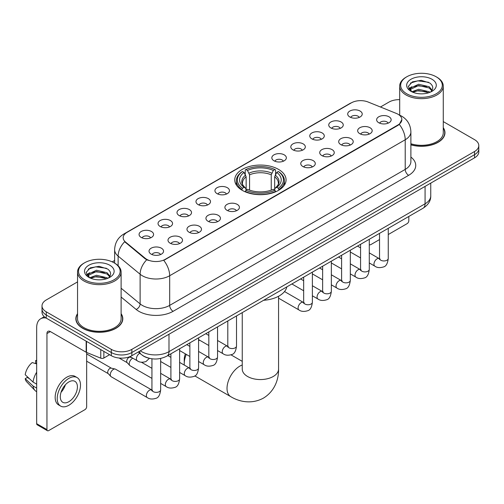 <?xml version="1.0" encoding="UTF-8"?>
<svg xmlns="http://www.w3.org/2000/svg" width="504" height="504" viewBox="0 0 504 504"><rect width="100%" height="100%" fill="white"/><g stroke="black" fill="none" stroke-linecap="round" stroke-linejoin="round"><path stroke-width="0.76" d="M278.548 169.401A25.66 14.818 0 0 0 250.583 166.188A25.66 14.818 0 0 0 234.744 179.871A25.66 14.818 0 0 0 242.26 190.348A25.66 14.818 0 0 0 270.22 193.561A25.66 14.818 0 0 0 286.064 179.871A25.66 14.818 0 0 0 278.548 169.401M330.857 127.928A7.264 4.196 180 0 1 329.421 126.743A7.264 4.196 180 0 1 331.821 121.533A7.264 4.196 180 0 1 341.132 121.999A7.264 4.196 180 0 1 342.569 126.743A7.264 4.196 180 0 1 330.857 127.928M340.244 128.363A4.36 2.514 0 0 0 339.079 127.14A4.36 2.514 0 0 0 334.782 126.504A4.36 2.514 0 0 0 331.745 128.363M311.894 138.877A7.264 4.196 180 0 1 310.451 137.693A7.264 4.196 180 0 1 312.858 132.483A7.264 4.196 180 0 1 322.163 132.949A7.264 4.196 180 0 1 323.606 137.693A7.264 4.196 180 0 1 311.894 138.877M321.281 139.318A4.36 2.514 0 0 0 320.109 138.09A4.36 2.514 0 0 0 315.819 137.453A4.36 2.514 0 0 0 312.776 139.318M292.925 149.833A7.264 4.196 180 0 1 291.488 148.642A7.264 4.196 180 0 1 293.889 143.432A7.264 4.196 180 0 1 303.2 143.898A7.264 4.196 180 0 1 304.637 148.642A7.264 4.196 180 0 1 292.925 149.833M302.312 150.268A4.36 2.514 0 0 0 301.14 149.039A4.36 2.514 0 0 0 296.85 148.403A4.36 2.514 0 0 0 293.813 150.268M273.962 160.782A7.264 4.196 180 0 1 272.519 159.592A7.264 4.196 180 0 1 274.926 154.382A7.264 4.196 180 0 1 284.231 154.854A7.264 4.196 180 0 1 285.673 159.592A7.264 4.196 180 0 1 273.962 160.782M283.349 161.217A4.36 2.514 0 0 0 282.177 159.988A4.36 2.514 0 0 0 277.887 159.352A4.36 2.514 0 0 0 274.844 161.217M217.06 193.631A7.264 4.196 180 0 1 215.618 192.446A7.264 4.196 180 0 1 218.024 187.236A7.264 4.196 180 0 1 227.329 187.702A7.264 4.196 180 0 1 228.772 192.446A7.264 4.196 180 0 1 217.06 193.631M226.447 194.065A4.36 2.514 0 0 0 225.275 192.843A4.36 2.514 0 0 0 220.985 192.2A4.36 2.514 0 0 0 217.942 194.065M198.097 204.58A7.264 4.196 180 0 1 196.654 203.396A7.264 4.196 180 0 1 199.061 198.185A7.264 4.196 180 0 1 208.366 198.652A7.264 4.196 180 0 1 209.809 203.396A7.264 4.196 180 0 1 198.097 204.58M207.478 205.015A4.36 2.514 0 0 0 206.312 203.792A4.36 2.514 0 0 0 202.016 203.156A4.36 2.514 0 0 0 198.979 205.015M179.128 215.529A7.264 4.196 180 0 1 177.685 214.345A7.264 4.196 180 0 1 180.092 209.135A7.264 4.196 180 0 1 189.397 209.601A7.264 4.196 180 0 1 190.84 214.345A7.264 4.196 180 0 1 179.128 215.529M188.515 215.964A4.36 2.514 0 0 0 187.343 214.742A4.36 2.514 0 0 0 183.053 214.106A4.36 2.514 0 0 0 180.01 215.964M160.159 226.479A7.264 4.196 180 0 1 158.722 225.294A7.264 4.196 180 0 1 161.129 220.084A7.264 4.196 180 0 1 170.434 220.55A7.264 4.196 180 0 1 171.87 225.294A7.264 4.196 180 0 1 160.159 226.479M169.546 226.92A4.36 2.514 0 0 0 168.38 225.691A4.36 2.514 0 0 0 164.083 225.055A4.36 2.514 0 0 0 161.047 226.92M141.196 237.434A7.264 4.196 180 0 1 139.753 236.244A7.264 4.196 180 0 1 142.16 231.034A7.264 4.196 180 0 1 151.465 231.5A7.264 4.196 180 0 1 152.907 236.244A7.264 4.196 180 0 1 141.196 237.434M150.583 237.869A4.36 2.514 0 0 0 149.411 236.641A4.36 2.514 0 0 0 145.12 236.004A4.36 2.514 0 0 0 142.078 237.869M349.826 116.978A7.264 4.196 180 0 1 348.384 115.794A7.264 4.196 180 0 1 350.79 110.584A7.264 4.196 180 0 1 360.095 111.05A7.264 4.196 180 0 1 361.538 115.794A7.264 4.196 180 0 1 349.826 116.978M359.213 117.413A4.36 2.514 0 0 0 358.042 116.191A4.36 2.514 0 0 0 353.751 115.555A4.36 2.514 0 0 0 350.708 117.413M359.787 133.68A7.264 4.196 180 0 1 358.35 132.495A7.264 4.196 180 0 1 360.751 127.285A7.264 4.196 180 0 1 370.062 127.751A7.264 4.196 180 0 1 371.498 132.495A7.264 4.196 180 0 1 359.787 133.68M369.174 134.114A4.36 2.514 0 0 0 368.002 132.892A4.36 2.514 0 0 0 363.712 132.256A4.36 2.514 0 0 0 360.675 134.114M340.824 144.629A7.264 4.196 180 0 1 339.381 143.445A7.264 4.196 180 0 1 341.788 138.235A7.264 4.196 180 0 1 351.093 138.701A7.264 4.196 180 0 1 352.535 143.445A7.264 4.196 180 0 1 340.824 144.629M350.211 145.07A4.36 2.514 0 0 0 349.039 143.842A4.36 2.514 0 0 0 344.749 143.205A4.36 2.514 0 0 0 341.706 145.07M321.854 155.585A7.264 4.196 180 0 1 320.412 154.394A7.264 4.196 180 0 1 322.818 149.184A7.264 4.196 180 0 1 332.123 149.65A7.264 4.196 180 0 1 333.566 154.394A7.264 4.196 180 0 1 321.854 155.585M331.241 156.019A4.36 2.514 0 0 0 330.07 154.791A4.36 2.514 0 0 0 325.779 154.155A4.36 2.514 0 0 0 322.743 156.019M302.891 166.534A7.264 4.196 180 0 1 301.449 165.344A7.264 4.196 180 0 1 303.855 160.133A7.264 4.196 180 0 1 313.16 160.606A7.264 4.196 180 0 1 314.603 165.344A7.264 4.196 180 0 1 302.891 166.534M312.272 166.969A4.36 2.514 0 0 0 311.107 165.74A4.36 2.514 0 0 0 306.81 165.104A4.36 2.514 0 0 0 303.773 166.969M227.021 210.332A7.264 4.196 180 0 1 225.584 209.147A7.264 4.196 180 0 1 227.991 203.937A7.264 4.196 180 0 1 237.296 204.404A7.264 4.196 180 0 1 238.732 209.147A7.264 4.196 180 0 1 227.021 210.332M236.407 210.767A4.36 2.514 0 0 0 235.242 209.544A4.36 2.514 0 0 0 230.945 208.908A4.36 2.514 0 0 0 227.909 210.767M208.058 221.281A7.264 4.196 180 0 1 206.615 220.097A7.264 4.196 180 0 1 209.021 214.887A7.264 4.196 180 0 1 218.327 215.353A7.264 4.196 180 0 1 219.769 220.097A7.264 4.196 180 0 1 208.058 221.281M217.444 221.716A4.36 2.514 0 0 0 216.273 220.494A4.36 2.514 0 0 0 211.982 219.857A4.36 2.514 0 0 0 208.939 221.716M189.088 232.231A7.264 4.196 180 0 1 187.652 231.046A7.264 4.196 180 0 1 190.052 225.836A7.264 4.196 180 0 1 199.363 226.302A7.264 4.196 180 0 1 200.8 231.046A7.264 4.196 180 0 1 189.088 232.231M198.475 232.665A4.36 2.514 0 0 0 197.31 231.443A4.36 2.514 0 0 0 193.013 230.807A4.36 2.514 0 0 0 189.977 232.665M170.125 243.186A7.264 4.196 180 0 1 168.683 241.996A7.264 4.196 180 0 1 171.089 236.786A7.264 4.196 180 0 1 180.394 237.252A7.264 4.196 180 0 1 181.837 241.996A7.264 4.196 180 0 1 170.125 243.186M179.512 243.621A4.36 2.514 0 0 0 178.34 242.393A4.36 2.514 0 0 0 174.05 241.756A4.36 2.514 0 0 0 171.007 243.621M151.156 254.136A7.264 4.196 180 0 1 149.713 252.945A7.264 4.196 180 0 1 152.12 247.735A7.264 4.196 180 0 1 161.425 248.207A7.264 4.196 180 0 1 162.868 252.945A7.264 4.196 180 0 1 151.156 254.136M160.543 254.57A4.36 2.514 0 0 0 159.371 253.342A4.36 2.514 0 0 0 155.081 252.706A4.36 2.514 0 0 0 152.044 254.57M378.756 122.73A7.264 4.196 180 0 1 377.313 121.546A7.264 4.196 180 0 1 379.72 116.336A7.264 4.196 180 0 1 389.025 116.802A7.264 4.196 180 0 1 390.468 121.546A7.264 4.196 180 0 1 378.756 122.73M388.143 123.165A4.36 2.514 0 0 0 386.971 121.943A4.36 2.514 0 0 0 382.681 121.307A4.36 2.514 0 0 0 379.638 123.165M396.283 113.406A13.072 7.547 180 0 1 398.028 114.251A13.072 7.547 180 0 1 401.858 119.587A13.072 7.547 180 0 1 398.028 124.923L165.23 259.333A13.072 7.547 180 0 1 145.278 258.325L125.54 242.046A13.072 7.547 180 0 1 123.171 237.718A13.072 7.547 180 0 1 127.002 232.382L351.351 102.854A13.072 7.547 180 0 1 368.096 102.01L396.283 113.406M148.201 358.01A14.528 8.385 180 0 1 142.336 355.263M77.54 313.671A23.48 13.558 0 0 0 75.846 318.73A23.48 13.558 0 0 0 82.719 328.318A23.48 13.558 0 0 0 108.31 331.254A23.48 13.558 0 0 0 122.806 318.73A23.48 13.558 0 0 0 121.111 313.671M76.085 319.952A23.48 13.558 0 0 0 76.003 320.311M401.858 119.587L399.294 124.393L398.028 125.313L163.756 260.385A16.947 9.784 60 0 1 169.678 275.738A19.366 11.182 180 0 1 142.292 275.738A19.366 11.182 180 0 1 140.118 274.245L118.125 256.108A19.366 11.182 180 0 1 114.622 249.694L114.622 263.126M77.54 281.894L46.261 299.949A14.528 8.385 0 0 0 42.008 305.884L42.008 312.209A14.528 8.385 0 0 0 46.261 318.137L111.308 355.692L111.308 352.529A14.528 8.385 0 0 0 131.846 352.529L474.548 154.671A14.528 8.385 0 0 0 478.8 148.743A14.528 8.385 0 0 1 474.548 154.671L131.846 352.529A14.528 8.385 0 0 1 111.308 352.529L46.261 314.975L111.308 352.529L111.308 349.366A14.528 8.385 0 0 0 131.846 349.366L474.548 151.509A14.528 8.385 0 0 0 478.8 145.58A14.528 8.385 0 0 0 474.548 139.652L443.268 121.596M42.008 309.047A14.528 8.385 0 0 0 46.261 314.975A14.528 8.385 0 0 1 42.008 309.047M148.214 260.385L145.278 258.899L124.658 241.731A16.947 11.334 129.5 0 0 118.125 256.108L118.125 265.721M410.892 144.837A23.48 13.558 0 0 0 444.963 132.735A23.48 13.558 0 0 0 443.268 127.676M399.691 99.647A14.528 8.385 0 0 0 388.956 102.098L380.451 107.005M114.622 260.48L112.235 261.859M42.008 305.884A14.528 8.385 0 0 0 46.261 311.812L111.308 349.366M122.648 320.311A23.48 13.558 0 0 0 122.567 319.952M444.805 134.316A23.48 13.558 0 0 0 444.723 133.957M111.308 355.692A14.528 8.385 0 0 0 131.846 355.692L474.548 157.834A14.528 8.385 0 0 0 478.8 151.906L478.8 145.58M369.281 244.402A2.419 1.399 120 0 0 369.602 244.73A2.419 1.399 120 0 0 370.812 244.61L379.531 239.576M388.25 234.543L407.1 223.656A2.419 1.399 120 0 0 408.813 220.695L408.813 216.455M406.76 93.794A20.821 12.02 0 0 0 436.199 93.794A20.821 12.02 0 0 0 436.199 76.797L436.886 77.194A21.785 12.581 0 0 1 443.268 86.083A21.785 12.581 0 0 1 429.817 97.707A21.785 12.581 0 0 1 406.073 94.979A21.785 12.581 0 0 1 399.691 86.083A21.785 12.581 0 0 1 406.073 77.194L406.76 76.797A20.821 12.02 0 0 0 406.76 93.794M410.892 143.728A21.785 12.581 0 0 0 443.268 132.735L443.268 86.083M410.892 144.68A23.241 13.419 0 0 0 444.723 132.735A23.241 13.419 0 0 0 443.268 128.066M411.793 91.766L418.648 89.277L429.219 91.747L429.969 92.308M412.833 92.238L418.648 90.531L428.797 92.736M411.604 91.671L410.539 89.321L410.911 87.885L418.648 84.256L429.219 86.726L432.123 90.159M410.571 90.978L410.539 89.321M410.609 89.945L410.911 89.145L418.648 85.51L429.219 87.986L431.789 90.682M430.429 92.112A10.943 6.319 0 0 0 430.895 91.697C433.686 88.654 433.32 85.762 429.792 83.015L421.231 80.325L412.404 81.856L408.303 86.404L410.962 91.274M431.959 79.248A14.818 8.555 0 0 0 411.037 79.229A14.818 8.555 0 0 0 410.943 91.306A14.818 8.555 0 0 0 411.006 91.344A14.818 8.555 0 0 0 432.022 91.306A14.818 8.555 0 0 0 431.959 79.248M431.827 91.419L432.892 90.688M436.886 77.194L436.199 76.797A20.821 12.02 0 0 0 406.76 76.797M410.376 83.11L417.784 80.829L428.57 82.272M408.946 89.221L410.968 87.784M414.307 86.486L417.784 85.85L426.51 86.6M414.307 91.501L417.784 90.871L426.51 91.621M408.719 88.817L411.806 86.738M186.285 354.4A18.157 10.483 120 0 0 184.231 363.636L184.231 359.686A13.312 7.686 -60 0 1 185.359 353.865M184.231 363.636A18.157 10.483 120 0 0 184.294 365.085M241.794 190.077L242.487 188.244A23.045 13.306 0 0 1 242.487 171.505L244.068 172.418A20.821 12.02 0 0 0 244.068 187.331L245.637 188.219L246.141 190.084M246.141 189.321L246.141 176.809L244.068 172.418M245.221 174.403L245.221 169.924L245.908 169.527A23.045 13.306 0 0 1 274.894 169.527L273.313 170.447A20.821 12.02 0 0 0 247.496 170.447L249.562 174.831L249.562 190.134M271.24 190.134L271.24 174.831L273.313 170.447M263.605 300.289A26.63 15.372 0 0 0 286.839 286.877M245.221 191.407A24.016 13.866 0 0 0 275.587 191.407L274.894 190.216A23.045 13.306 0 0 1 245.908 190.216L245.221 191.816M275.587 191.816L275.587 191.407M242.487 171.505L241.794 171.902A24.016 13.866 0 0 0 236.389 180.665A24.016 13.866 0 0 0 241.794 189.428M274.894 169.527L275.587 169.924L275.587 174.403M245.908 190.216L247.496 189.302A20.821 12.02 0 0 0 273.313 189.302L274.894 190.216M244.068 187.331L242.487 188.244M247.496 170.447L245.908 169.527M245.637 175.115A18.623 10.754 0 0 0 245.637 188.219L245.725 188.276C243.079 185.718 241.996 183.979 242.487 183.065A17.911 10.345 0 0 1 246.141 176.809M279.008 189.428A24.016 13.866 0 0 0 284.42 180.665A24.016 13.866 0 0 0 279.008 171.902L278.321 171.505A23.045 13.306 0 0 1 278.321 188.244L279.008 190.077M278.321 188.244L276.734 187.331A20.821 12.02 0 0 0 276.734 172.418L278.321 171.505M276.734 172.418L274.667 176.809L274.667 189.321L275.171 188.219L276.734 187.331M274.667 176.809A17.911 10.345 0 0 1 278.315 183.065C278.807 183.985 277.729 185.724 275.083 188.276L275.171 188.219A18.623 10.754 0 0 0 275.171 175.115M274.667 190.084L274.667 189.321M199.647 340.213A18.157 10.483 120 0 0 198.582 340.628M151.937 378.372L130.152 365.791A4.36 2.514 -60 0 1 129.799 365.507A4.36 2.514 -60 0 1 129.245 363.794A4.36 2.514 -60 0 1 132.325 358.457A4.36 2.514 -60 0 1 132.842 358.212M129.799 365.507L127.077 362.565A3.15 1.814 -60 0 1 126.68 361.324A3.15 1.814 -60 0 1 128.904 357.468A3.15 1.814 -60 0 1 130.177 357.197L131.664 357.531M160.65 358.451L160.65 389.844C160.052 394.909 158.483 397.732 155.95 398.324C152.353 399.439 149.455 399.187 147.269 397.574L111.182 376.74A4.36 2.514 -60 0 1 110.83 376.456A4.36 2.514 -60 0 1 110.282 374.749A4.36 2.514 -60 0 1 113.362 369.407A4.36 2.514 -60 0 1 115.12 369.029A4.36 2.514 -60 0 1 115.542 369.193L152.51 390.373M110.83 376.456L108.108 373.514A3.15 1.814 -60 0 1 107.711 372.273A3.15 1.814 -60 0 1 109.935 368.424A3.15 1.814 -60 0 1 111.208 368.147L115.12 369.029M103.862 351.389L103.862 358.016L109.595 354.703M46.097 318.043A19.366 11.182 -120 0 0 40.685 318.761A19.366 11.182 -120 0 0 36.672 327.625L36.672 423.688L46.948 429.616L46.948 333.554A4.845 2.797 60 0 1 47.949 331.336A4.845 2.797 60 0 1 50.369 331.575L86.165 352.246L86.165 341.176M46.948 429.616A2.419 1.399 120 0 0 47.445 430.725L37.176 424.796A2.419 1.399 -60 0 1 36.672 423.688M47.445 430.725A2.419 1.399 120 0 0 48.655 430.605L84.943 409.651A2.419 1.399 120 0 0 86.657 406.69L86.657 352.466M103.862 358.016A2.419 1.399 180 0 1 100.762 358.168L86.486 352.403A2.419 1.399 180 0 1 86.165 352.246M68.853 401.707A12.102 6.987 120 0 0 76.766 391.041A12.102 6.987 120 0 0 74.907 381.339A12.102 6.987 120 0 0 68.853 381.938A12.102 6.987 120 0 0 60.946 392.61A12.102 6.987 120 0 0 62.805 402.305A12.102 6.987 120 0 0 68.853 401.707M61.034 392.326A12.102 6.987 120 0 0 65.381 384.798M36.672 360.902L35.645 360.587L35.645 363.019L36.672 363.611M77.087 377.565L75.033 376.381A16.462 9.507 120 0 0 66.799 377.2A16.462 9.507 120 0 0 56.045 391.702A16.462 9.507 120 0 0 58.571 404.895L60.625 406.079A16.462 9.507 120 0 0 68.853 405.266A16.462 9.507 120 0 0 79.607 390.757A16.462 9.507 120 0 0 77.087 377.565A16.462 9.507 120 0 0 68.853 378.384A16.462 9.507 120 0 0 58.099 392.887A16.462 9.507 120 0 0 60.625 406.079M36.672 372.217A15.977 9.223 120 0 0 33.037 382.064L25.2 374.73A12.587 7.27 120 0 1 32.224 362.565L36.672 363.913M36.672 384.161L33.037 382.064M29.44 378.699L27.304 377.464L25.2 378.68L33.037 386.014L36.672 388.118M33.037 386.014A15.977 9.223 120 0 0 35.009 390.48A15.977 9.223 120 0 0 36.219 391.432L36.672 391.69M36.672 360.303A12.587 7.27 120 0 0 35.645 360.587M25.2 378.68A12.587 7.27 120 0 0 26.687 381.818L35.009 390.48M84.603 279.789A20.821 12.02 0 0 0 114.049 279.789A20.821 12.02 0 0 0 114.049 262.792L114.729 263.189A21.785 12.581 0 0 1 121.111 272.078A21.785 12.581 0 0 1 107.661 283.702A21.785 12.581 0 0 1 83.916 280.974A21.785 12.581 0 0 1 77.54 272.078A21.785 12.581 0 0 1 83.916 263.189L84.603 262.792A20.821 12.02 0 0 0 84.603 279.789M77.54 272.078L77.54 318.73A21.785 12.581 0 0 0 83.916 327.625A21.785 12.581 0 0 0 107.661 330.353A21.785 12.581 0 0 0 121.111 318.73L121.111 272.078M77.54 314.061A23.241 13.419 0 0 0 76.085 318.73A23.241 13.419 0 0 0 82.889 328.217A23.241 13.419 0 0 0 108.221 331.128A23.241 13.419 0 0 0 122.567 318.73A23.241 13.419 0 0 0 121.111 314.061M89.636 277.761L96.491 275.272L107.062 277.742L107.812 278.303M90.676 278.233L96.491 276.526L106.64 278.731M89.447 277.666L88.383 275.316L88.754 273.88L96.491 270.251L107.062 272.721L109.967 276.154M88.414 276.973L88.383 275.316M88.452 275.94L88.754 275.14L96.491 271.505L107.062 273.981L109.633 276.677M108.278 278.107A10.943 6.319 0 0 0 108.738 277.691C111.529 274.649 111.163 271.757 107.635 269.01L99.074 266.32L90.248 267.857L86.146 272.399L88.805 277.269M109.803 265.243A14.818 8.555 0 0 0 88.88 265.224A14.818 8.555 0 0 0 88.786 277.301A14.818 8.555 0 0 0 88.849 277.339A14.818 8.555 0 0 0 109.866 277.301A14.818 8.555 0 0 0 109.803 265.243M109.67 277.414L110.735 276.683M114.729 263.189L114.049 262.792A20.821 12.02 0 0 0 84.603 262.792M88.219 269.104L95.634 266.824L106.413 268.267M86.789 275.216L88.811 273.779M92.15 272.481L95.634 271.845L104.353 272.595M92.15 277.496L95.634 276.866L104.353 277.616M86.562 274.812L89.649 272.74M125.54 242.046L125.54 242.619M145.278 258.325L145.278 258.899M165.23 259.333L165.23 259.724M398.028 124.923L398.028 125.313M410.892 157.059A24.211 13.973 180 0 1 408.643 175.329L173.105 311.315A4.845 2.797 60 0 1 169.678 305.386L405.216 169.401A19.366 11.182 0 0 0 410.892 161.494L410.892 131.846A19.366 11.182 180 0 1 405.216 139.753A16.947 9.784 -120 0 0 399.294 124.393M173.105 311.315A24.211 13.973 180 0 1 138.865 311.315A24.211 13.973 180 0 1 136.156 309.45L121.111 297.045M146.721 259.793A16.947 11.334 129.5 0 0 140.118 274.245L140.118 303.893A19.366 11.182 0 0 0 142.292 305.386A19.366 11.182 0 0 0 169.678 305.386L169.678 275.738L405.216 139.753L405.216 169.401A4.845 2.797 60 0 0 408.643 175.329M410.892 131.846C410.565 124.879 407.503 119.656 401.707 116.178L399.262 114.988A16.947 7.938 112 0 0 399.036 114.906M125.559 233.371A16.947 9.784 -120 0 0 123.808 234.032C118.012 237.51 114.95 242.733 114.622 249.694M123.808 234.032L349.927 103.484A16.947 9.784 60 0 1 351.212 102.936M131.846 349.366L131.846 355.692M474.548 151.509L474.548 157.834M46.261 311.812L46.261 318.137M121.111 288.219L140.118 303.893A4.845 3.238 -50.5 0 1 136.156 309.45M140.307 350.809A19.366 11.182 0 0 0 141.605 351.641A19.366 11.182 0 0 0 168.991 351.641L425.074 203.792A19.366 11.182 0 0 0 430.75 195.886C430.889 200.693 428.331 204.807 423.07 208.228L166.988 356.07A9.683 5.588 60 0 0 168.991 351.641L168.991 334.246M425.074 186.398L425.074 203.792A9.683 5.588 60 0 1 423.07 208.228M139.52 351.263A9.683 6.476 129.5 0 0 141.208 354.413L138.266 351.987M278.561 296.276L278.561 369.073A18.157 10.483 180 0 1 273.244 376.488A18.157 10.483 180 0 1 247.565 376.488A18.157 10.483 180 0 1 242.248 369.073L242.285 369.785M278.561 369.073C278.807 378.189 275.417 390.783 263.466 398.097C251.156 404.788 238.556 401.43 230.782 396.661A18.157 10.483 -60 0 1 228.003 382.108A18.157 10.483 -60 0 1 239.86 366.112A18.157 10.483 -60 0 1 242.248 364.99M271.24 174.831A17.911 10.345 0 0 0 249.562 174.831M271.75 173.143A18.623 10.754 0 0 0 249.058 173.143M388.25 228.331L388.25 258.445A4.36 2.514 180 0 1 386.77 260.335A4.36 2.514 180 0 1 380.81 260.221A4.36 2.514 180 0 1 379.531 258.445L379.392 259.384L379.783 259.062M388.25 258.445C387.652 263.504 386.083 266.332 383.544 266.925C379.947 268.04 377.055 267.788 374.863 266.169A4.36 2.514 -60 0 1 374.195 262.678A4.36 2.514 -60 0 1 377.042 258.842A4.36 2.514 -60 0 1 377.238 258.735A4.36 2.514 -60 0 1 379.222 258.621L380.104 258.974M369.281 239.28L369.281 269.394A4.36 2.514 180 0 1 367.807 271.284A4.36 2.514 180 0 1 361.841 271.171A4.36 2.514 180 0 1 360.568 269.394L360.429 270.333L360.814 270.012M369.281 269.394C368.682 274.453 367.12 277.282 364.581 277.874C360.984 278.989 358.086 278.737 355.9 277.124A4.36 2.514 -60 0 1 355.232 273.628A4.36 2.514 -60 0 1 358.079 269.791A4.36 2.514 -60 0 1 358.268 269.684A4.36 2.514 -60 0 1 360.253 269.577L361.141 269.923M350.318 250.23L350.318 280.344A4.36 2.514 180 0 1 348.837 282.234A4.36 2.514 180 0 1 342.877 282.127A4.36 2.514 180 0 1 341.599 280.344L341.46 281.289L341.851 280.961M350.318 280.344C349.719 285.403 348.151 288.231 345.612 288.823C342.014 289.939 339.123 289.687 336.93 288.074A4.36 2.514 -60 0 1 336.262 284.584A4.36 2.514 -60 0 1 339.11 280.741A4.36 2.514 -60 0 1 339.305 280.633A4.36 2.514 -60 0 1 341.29 280.526L342.172 280.873M331.349 261.179L331.349 291.293A4.36 2.514 180 0 1 329.874 293.183A4.36 2.514 180 0 1 323.908 293.076A4.36 2.514 180 0 1 322.636 291.293L322.491 292.238L322.881 291.917M331.349 291.293C330.75 296.358 329.181 299.181 326.649 299.773C323.045 300.888 320.153 300.636 317.967 299.023A4.36 2.514 -60 0 1 317.299 295.533A4.36 2.514 -60 0 1 320.141 291.69A4.36 2.514 -60 0 1 320.336 291.589A4.36 2.514 -60 0 1 322.321 291.476L323.209 291.822M312.379 272.128L312.379 302.243A4.36 2.514 180 0 1 310.905 304.132A4.36 2.514 180 0 1 304.945 304.025A4.36 2.514 180 0 1 303.666 302.243L303.528 303.188L303.918 302.866M312.379 302.243C311.787 307.308 310.218 310.13 307.679 310.722C304.082 311.837 301.19 311.585 298.998 309.973A4.36 2.514 -60 0 1 298.33 306.482A4.36 2.514 -60 0 1 301.178 302.639A4.36 2.514 -60 0 1 301.373 302.539A4.36 2.514 -60 0 1 303.358 302.425L304.24 302.772M236.515 315.932L236.515 346.046A4.36 2.514 180 0 1 235.04 347.936A4.36 2.514 180 0 1 229.074 347.823A4.36 2.514 180 0 1 227.802 346.046L227.663 346.985L228.054 346.664M236.515 346.046C235.916 351.105 234.354 353.934 231.815 354.526C228.218 355.641 225.319 355.389 223.133 353.77A4.36 2.514 -60 0 1 222.466 350.28A4.36 2.514 -60 0 1 225.313 346.443A4.36 2.514 -60 0 1 225.502 346.336A4.36 2.514 -60 0 1 227.493 346.223L228.375 346.576M217.552 326.882L217.552 356.996A4.36 2.514 180 0 1 216.071 358.886A4.36 2.514 180 0 1 210.111 358.772A4.36 2.514 180 0 1 208.832 356.996L208.694 357.935L209.084 357.613M217.552 356.996C216.953 362.055 215.384 364.883 212.846 365.476C209.248 366.591 206.357 366.339 204.164 364.726A4.36 2.514 -60 0 1 203.496 361.229A4.36 2.514 -60 0 1 206.344 357.393A4.36 2.514 -60 0 1 206.539 357.286A4.36 2.514 -60 0 1 208.524 357.179L209.406 357.525M198.582 337.831L198.582 367.945A4.36 2.514 180 0 1 197.108 369.835A4.36 2.514 180 0 1 191.142 369.728A4.36 2.514 180 0 1 189.869 367.945L189.731 368.89L190.115 368.563M198.582 367.945C197.984 373.004 196.421 375.833 193.882 376.425C190.285 377.54 187.387 377.288 185.201 375.675A4.36 2.514 -60 0 1 184.533 372.179A4.36 2.514 -60 0 1 187.381 368.342A4.36 2.514 -60 0 1 187.57 368.235A4.36 2.514 -60 0 1 189.554 368.128L190.443 368.474M179.619 348.781L179.619 378.895A4.36 2.514 180 0 1 178.139 380.785A4.36 2.514 180 0 1 172.179 380.678A4.36 2.514 180 0 1 170.9 378.895L170.762 379.84L171.152 379.518M179.619 378.895C179.021 383.96 177.452 386.782 174.913 387.374C171.316 388.489 168.424 388.238 166.232 386.625A4.36 2.514 -60 0 1 165.564 383.135A4.36 2.514 -60 0 1 168.412 379.291A4.36 2.514 -60 0 1 168.607 379.191A4.36 2.514 -60 0 1 170.591 379.077L171.473 379.424M160.65 389.844A4.36 2.514 180 0 1 159.176 391.734A4.36 2.514 180 0 1 153.21 391.627A4.36 2.514 180 0 1 151.937 389.844L151.798 390.789L152.183 390.468M147.269 397.574A4.36 2.514 -60 0 1 146.601 394.084A4.36 2.514 -60 0 1 149.449 390.241A4.36 2.514 -60 0 1 149.638 390.14A4.36 2.514 -60 0 1 151.622 390.027M130.019 356.586L137.302 360.788A4.36 2.514 -60 0 1 136.634 357.298A4.36 2.514 -60 0 1 139.482 353.455A4.36 2.514 -60 0 1 139.677 353.354A4.36 2.514 -60 0 1 139.835 353.279M46.948 333.554L50.369 331.575M86.486 341.359L86.486 352.403M100.762 358.168L100.762 349.6M349.927 103.484L353.033 102.035M166.988 356.07C159.195 359.988 151.402 359.988 143.608 356.07L141.208 354.413M430.75 195.886L430.75 183.122M369.602 244.73L369.281 244.547M444.723 134.675L444.723 132.735M399.691 115.17L399.691 86.083M230.782 396.661L194.815 375.896M236.389 185.094L236.389 180.665M284.42 185.094L284.42 180.665M242.248 361.349L231.008 354.854M242.248 312.625L242.248 369.073M374.863 266.169L369.281 262.949M360.568 257.916L350.318 252M379.531 233.358L379.531 258.445M379.222 258.621L369.281 252.888M360.568 247.855L357.5 246.084M355.9 277.124L350.318 273.899M341.599 268.865L331.349 262.949M360.568 244.314L360.568 269.394M360.253 269.577L350.318 263.838M341.599 258.804L338.531 257.034M336.93 288.074L331.349 284.848M322.636 279.815L312.379 273.899M341.599 255.263L341.599 280.344M341.29 280.526L331.349 274.787M322.636 269.753L319.567 267.983M317.967 299.023L312.379 295.798M303.666 290.77L291.885 283.966M322.636 266.213L322.636 291.293M322.321 291.476L312.379 285.737M303.666 280.703L300.598 278.933M298.998 309.973L278.561 298.173M303.666 277.162L303.666 302.243M303.358 302.425L284.521 291.551M223.133 353.77L217.552 350.551M208.832 345.517L198.582 339.601M227.802 320.96L227.802 346.046M227.493 346.223L217.552 340.49M208.832 335.456L205.764 333.686M204.164 364.726L198.582 361.5M189.869 356.467L179.619 350.551M208.832 331.916L208.832 356.996M208.524 357.179L198.582 351.439M189.869 346.406L186.801 344.635M185.201 375.675L179.619 372.45M170.9 367.416L160.65 361.5M189.869 342.865L189.869 367.945M189.554 368.128L179.619 362.389M170.9 357.355L167.832 355.585M166.232 386.625L160.65 383.399M119.12 358.029L127.191 362.685M170.9 353.814L170.9 378.895M170.591 379.077L160.65 373.338M151.937 368.304L141.416 362.237M129.541 356.775L130.341 357.235M86.657 361.185L108.221 373.634M151.937 358.791L151.937 389.844M86.657 353.915L111.371 368.185M137.302 360.788C139.451 362.401 142.342 362.647 145.984 361.544L149.398 358.331M40.685 318.761L44.258 316.695M122.567 320.67L122.567 318.73M76.085 320.67L76.085 318.73"/></g></svg>
